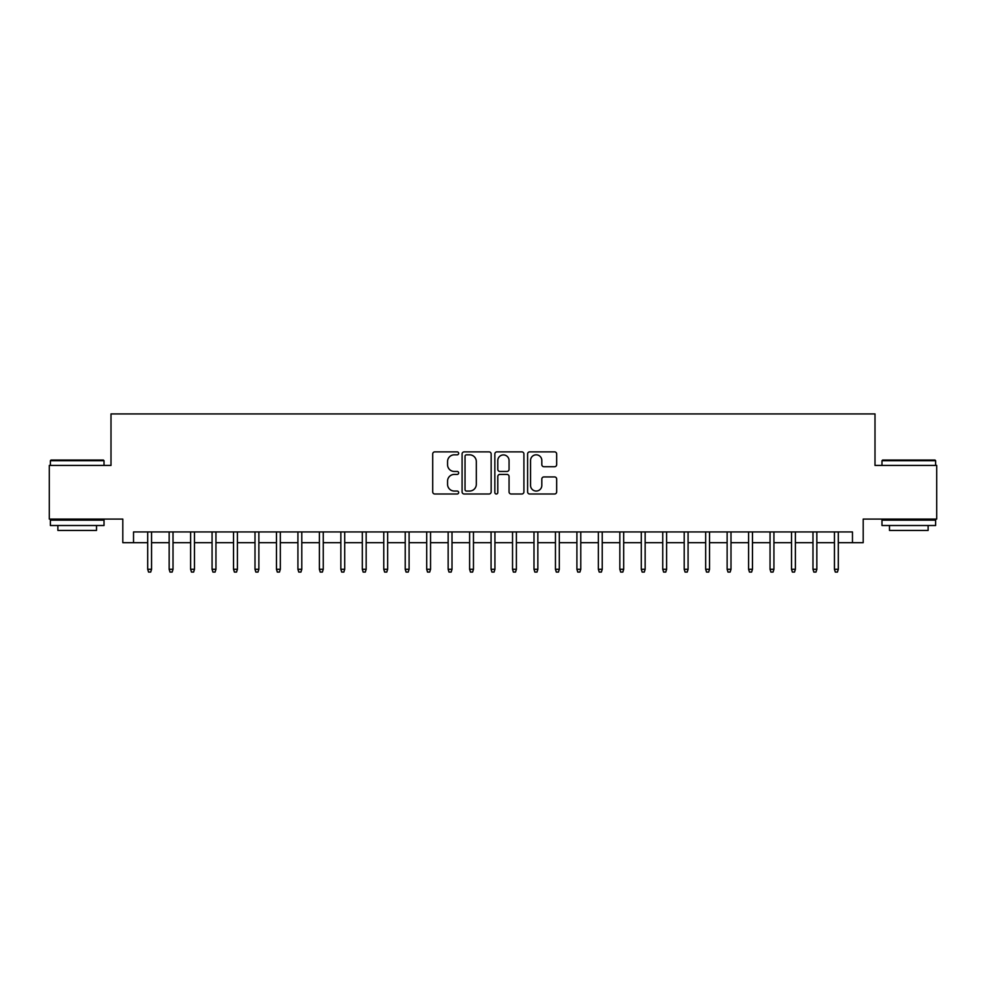 <?xml version="1.0" encoding="UTF-8"?>
<svg xmlns="http://www.w3.org/2000/svg" width="986" height="986" viewBox="0 0 986 986"><rect width="100%" height="100%" fill="white"/><g stroke="black" fill="none" stroke-linecap="round" stroke-linejoin="round"><path stroke-width="1.48" d="M458.663 453.338A1.479 1.479 0 0 0 457.184 451.871L434.814 451.871A2.108 2.108 0 0 0 432.706 453.979L432.706 491.891A2.108 2.108 0 0 0 434.814 493.998L457.184 493.998A1.479 1.479 0 0 0 458.663 492.519A1.479 1.479 0 0 0 457.184 491.053L454.287 491.053A6.742 6.742 0 0 1 447.558 484.311L447.558 481.156A6.742 6.742 0 0 1 454.287 474.414L457.184 474.414A1.479 1.479 0 0 0 458.663 472.935A1.479 1.479 0 0 0 457.184 471.456L454.287 471.456A6.742 6.742 0 0 1 447.558 464.714L447.558 461.559A6.742 6.742 0 0 1 454.287 454.817L457.184 454.817A1.479 1.479 0 0 0 458.663 453.338M554.563 466.723A2.108 2.108 0 0 0 556.671 464.616L556.671 453.979A2.108 2.108 0 0 0 554.563 451.871L529.704 451.871A2.108 2.108 0 0 0 527.596 453.979L527.596 491.891A2.108 2.108 0 0 0 529.704 493.998L554.563 493.998A2.108 2.108 0 0 0 556.671 491.891L556.671 479.048A2.108 2.108 0 0 0 554.563 476.941L543.927 476.941A2.108 2.108 0 0 0 541.819 479.048L541.819 485.42A5.633 5.633 0 0 1 536.187 491.053A5.633 5.633 0 0 1 530.554 485.42L530.554 460.45A5.633 5.633 0 0 1 536.187 454.817A5.633 5.633 0 0 1 541.819 460.45L541.819 464.616A2.108 2.108 0 0 0 543.927 466.723L554.563 466.723M133.529 542.682L133.529 531.947L852.471 531.947L852.471 542.682L863.194 542.682L863.194 519.08L936.7 519.08L936.7 465.429L875.001 465.429L875.001 413.923L110.999 413.923L110.999 465.429L49.3 465.429L49.3 519.08L122.806 519.08L122.806 542.682L147.703 542.682M491.151 453.979A2.108 2.108 0 0 0 489.056 451.871L464.196 451.871A2.108 2.108 0 0 0 462.089 453.979L462.089 491.891A2.108 2.108 0 0 0 464.196 493.998L489.056 493.998A2.108 2.108 0 0 0 491.151 491.891L491.151 453.979M496.944 451.871L521.804 451.871A2.108 2.108 0 0 1 523.911 453.979L523.911 491.891A2.108 2.108 0 0 1 521.804 493.998L511.167 493.998A2.108 2.108 0 0 1 509.059 491.891L509.059 476.521A2.108 2.108 0 0 0 506.952 474.414L499.902 474.414A2.108 2.108 0 0 0 497.794 476.521L497.794 492.519A1.479 1.479 0 0 1 496.315 493.998A1.479 1.479 0 0 1 494.849 492.519L494.849 453.979A2.108 2.108 0 0 1 496.944 451.871M151.561 542.682L169.161 542.682M173.018 542.682L190.618 542.682M194.476 542.682L212.076 542.682M215.946 542.682L233.534 542.682M237.404 542.682L255.004 542.682M258.862 542.682L276.462 542.682M280.32 542.682L297.92 542.682M301.79 542.682L319.378 542.682M323.248 542.682L340.848 542.682M344.706 542.682L362.306 542.682M366.163 542.682L383.764 542.682M387.634 542.682L405.221 542.682M409.091 542.682L426.691 542.682M430.549 542.682L448.149 542.682M452.007 542.682L469.607 542.682M473.465 542.682L491.065 542.682M494.935 542.682L512.535 542.682M516.393 542.682L533.993 542.682M537.851 542.682L555.451 542.682M559.308 542.682L576.909 542.682M580.779 542.682L598.366 542.682M602.236 542.682L619.837 542.682M623.694 542.682L641.294 542.682M645.152 542.682L662.752 542.682M666.622 542.682L684.21 542.682M688.08 542.682L705.68 542.682M709.538 542.682L727.138 542.682M730.996 542.682L748.596 542.682M752.466 542.682L770.054 542.682M773.924 542.682L791.524 542.682M795.382 542.682L812.982 542.682M816.839 542.682L834.439 542.682M838.297 542.682L852.471 542.682M466.514 454.817A1.479 1.479 0 0 0 465.035 456.296L465.035 489.574A1.479 1.479 0 0 0 466.514 491.053L469.57 491.053A6.742 6.742 0 0 0 476.312 484.311L476.312 461.559A6.742 6.742 0 0 0 469.57 454.817L466.514 454.817M509.059 460.561A5.633 5.633 0 0 0 503.427 454.928A5.633 5.633 0 0 0 497.794 460.561L497.794 469.348A2.108 2.108 0 0 0 499.902 471.456L506.952 471.456A2.108 2.108 0 0 0 509.059 469.348L509.059 460.561M147.703 569.292L148.553 572.077L150.698 572.077L151.561 569.292L147.703 569.292L147.703 531.947M151.561 569.292L151.561 531.947M51.013 460.055L103.382 460.055L104.023 460.696L50.372 460.696L51.013 460.055M77.204 525.513L50.372 525.513L50.372 520.152L104.023 520.152L104.023 525.513L77.204 525.513M96.517 525.513L96.517 530.443L57.878 530.443L57.878 525.513M882.618 460.055L934.987 460.055L935.628 460.696L881.977 460.696L882.618 460.055M908.796 525.513L881.977 525.513L881.977 520.152L935.628 520.152L935.628 525.513L908.796 525.513M928.122 525.513L928.122 530.443L889.483 530.443L889.483 525.513M169.161 569.292L170.011 572.077L172.168 572.077L173.018 569.292L169.161 569.292L169.161 531.947M173.018 569.292L173.018 531.947M190.618 569.292L191.481 572.077L193.626 572.077L194.476 569.292L190.618 569.292L190.618 531.947M194.476 569.292L194.476 531.947M212.076 569.292L212.939 572.077L215.084 572.077L215.946 569.292L212.076 569.292L212.076 531.947M215.946 569.292L215.946 531.947M233.534 569.292L234.397 572.077L236.541 572.077L237.404 569.292L233.534 569.292L233.534 531.947M237.404 569.292L237.404 531.947M255.004 569.292L255.855 572.077L257.999 572.077L258.862 569.292L255.004 569.292L255.004 531.947M258.862 569.292L258.862 531.947M276.462 569.292L277.325 572.077L279.469 572.077L280.32 569.292L276.462 569.292L276.462 531.947M280.32 569.292L280.32 531.947M297.92 569.292L298.783 572.077L300.927 572.077L301.79 569.292L297.92 569.292L297.92 531.947M301.79 569.292L301.79 531.947M319.378 569.292L320.24 572.077L322.385 572.077L323.248 569.292L319.378 569.292L319.378 531.947M323.248 569.292L323.248 531.947M340.848 569.292L341.698 572.077L343.843 572.077L344.706 569.292L340.848 569.292L340.848 531.947M344.706 569.292L344.706 531.947M362.306 569.292L363.168 572.077L365.313 572.077L366.163 569.292L362.306 569.292L362.306 531.947M366.163 569.292L366.163 531.947M383.764 569.292L384.626 572.077L386.771 572.077L387.634 569.292L383.764 569.292L383.764 531.947M387.634 569.292L387.634 531.947M405.221 569.292L406.084 572.077L408.229 572.077L409.091 569.292L405.221 569.292L405.221 531.947M409.091 569.292L409.091 531.947M426.691 569.292L427.542 572.077L429.686 572.077L430.549 569.292L426.691 569.292L426.691 531.947M430.549 569.292L430.549 531.947M448.149 569.292L449 572.077L451.157 572.077L452.007 569.292L448.149 569.292L448.149 531.947M452.007 569.292L452.007 531.947M469.607 569.292L470.47 572.077L472.614 572.077L473.465 569.292L469.607 569.292L469.607 531.947M473.465 569.292L473.465 531.947M491.065 569.292L491.928 572.077L494.072 572.077L494.935 569.292L491.065 569.292L491.065 531.947M494.935 569.292L494.935 531.947M512.535 569.292L513.386 572.077L515.53 572.077L516.393 569.292L512.535 569.292L512.535 531.947M516.393 569.292L516.393 531.947M533.993 569.292L534.843 572.077L537 572.077L537.851 569.292L533.993 569.292L533.993 531.947M537.851 569.292L537.851 531.947M555.451 569.292L556.314 572.077L558.458 572.077L559.308 569.292L555.451 569.292L555.451 531.947M559.308 569.292L559.308 531.947M576.909 569.292L577.771 572.077L579.916 572.077L580.779 569.292L576.909 569.292L576.909 531.947M580.779 569.292L580.779 531.947M598.366 569.292L599.229 572.077L601.374 572.077L602.236 569.292L598.366 569.292L598.366 531.947M602.236 569.292L602.236 531.947M619.837 569.292L620.687 572.077L622.832 572.077L623.694 569.292L619.837 569.292L619.837 531.947M623.694 569.292L623.694 531.947M641.294 569.292L642.157 572.077L644.302 572.077L645.152 569.292L641.294 569.292L641.294 531.947M645.152 569.292L645.152 531.947M662.752 569.292L663.615 572.077L665.76 572.077L666.622 569.292L662.752 569.292L662.752 531.947M666.622 569.292L666.622 531.947M684.21 569.292L685.073 572.077L687.217 572.077L688.08 569.292L684.21 569.292L684.21 531.947M688.08 569.292L688.08 531.947M705.68 569.292L706.531 572.077L708.675 572.077L709.538 569.292L705.68 569.292L705.68 531.947M709.538 569.292L709.538 531.947M727.138 569.292L728.001 572.077L730.145 572.077L730.996 569.292L727.138 569.292L727.138 531.947M730.996 569.292L730.996 531.947M748.596 569.292L749.459 572.077L751.603 572.077L752.466 569.292L748.596 569.292L748.596 531.947M752.466 569.292L752.466 531.947M770.054 569.292L770.916 572.077L773.061 572.077L773.924 569.292L770.054 569.292L770.054 531.947M773.924 569.292L773.924 531.947M791.524 569.292L792.374 572.077L794.519 572.077L795.382 569.292L791.524 569.292L791.524 531.947M795.382 569.292L795.382 531.947M812.982 569.292L813.832 572.077L815.989 572.077L816.839 569.292L812.982 569.292L812.982 531.947M816.839 569.292L816.839 531.947M834.439 569.292L835.302 572.077L837.447 572.077L838.297 569.292L834.439 569.292L834.439 531.947M838.297 569.292L838.297 531.947M50.372 465.429L50.372 460.696M62.611 520.152L62.611 519.08M91.797 520.152L91.797 519.08M104.023 465.429L104.023 460.696M881.977 465.429L881.977 460.696M894.203 520.152L894.203 519.08M923.389 520.152L923.389 519.08M935.628 465.429L935.628 460.696"/></g></svg>
